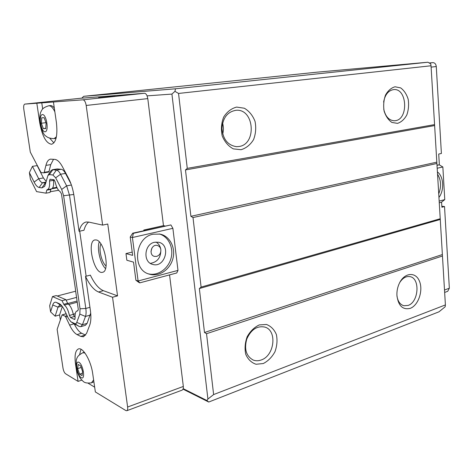 <?xml version="1.0" encoding="UTF-8"?>
<svg xmlns="http://www.w3.org/2000/svg" width="473" height="473" viewBox="0 0 473 473"><rect width="100%" height="100%" fill="white"/><g stroke="black" fill="none" stroke-linecap="round" stroke-linejoin="round"><path stroke-width="0.71" d="M222.706 134.03C223.652 130.382 223.617 126.729 222.594 123.075M159.218 233.946C168.477 236.423 173.887 247.74 171.049 258.217C168.347 268.723 157.952 276.131 148.575 273.885M153.175 234.194L160.134 234.111C169.896 236.098 175.844 247.799 172.887 258.678C170.091 269.604 159.034 277.095 149.456 274.18C131.612 270.053 134.628 237.31 153.175 234.194M154.511 242.277C144.206 244.103 142.734 262.284 152.708 264.401C165.172 268.327 171.38 244.642 158.556 242.241L154.511 242.277M156.007 242.046C158.733 243.701 160.347 246.273 160.855 249.75C160.909 257.596 157.408 262.137 150.373 263.366M156.646 256.396C159.572 255.331 160.974 253.114 160.855 249.75C160.477 247.474 159.295 246.043 157.302 245.463C151.307 243.755 148.356 255.107 154.476 256.396L156.646 256.396M150.976 251.66L151.922 248.006M139.198 282.629L135.917 280.276L138.11 280.98L139.854 282.842L139.198 282.629M130.229 237.02L132.73 233.177L133.386 233.325L132.422 237.523L130.229 237.02L132.641 255.373L125.972 253.581L132.209 252.091M132.73 233.177L170.895 224.923L133.386 233.325M170.895 224.923L172.881 228.329L132.422 237.523L138.11 280.98L177.99 270.396L176.748 272.98L139.854 282.842M172.881 228.329L177.99 270.396M169.559 274.902L183.335 386.447L183.276 388.688L206.938 400.53L207.913 399.035L171.924 94.08L147.091 95.871L147.789 98.609L163.475 225.656L165.024 225.952M437.549 174.212C441.096 180.018 441.492 186.575 438.725 193.877M437.413 171.965C443.686 176.222 444.496 190.359 438.944 197.436M437.188 168.252L442.852 166.969L439.228 164.841L436.999 165.124M439.263 202.805L441.451 202.219L444.774 199.606L442.852 166.969M135.917 280.276L133.528 262.131L126.859 260.251L125.972 253.581M143.887 230.682L143.804 230.044L163.475 225.656M102.629 225.101L86.192 105.455C85.554 101.943 84.484 100.063 82.964 99.821L53.437 101.997L56.405 122.507C57.765 135.296 56.157 142.544 51.587 144.253C46.206 143.437 42.251 136.301 39.738 122.844L36.829 103.22L24.809 104.107C23.786 104.515 23.455 106.206 23.798 109.18L30.302 152.117L40.997 172.544L43.823 172.852L44.214 172.314L45.922 165.373C46.874 161.612 48.412 159.537 50.522 159.153L54.827 159.389C57.393 159.673 59.959 162.18 62.525 166.904L68.674 178.563C71.246 183.548 73.025 189.354 74.025 195.976L79.074 231.303L83.987 230.256C85.022 226.348 86.583 223.617 88.67 222.068L102.629 225.101L107.761 224.019L117.546 295.879L112.539 297.251L98.496 291.989C93.849 290.026 89.527 284.817 85.512 276.356L90.384 310.406C91.23 316.65 91.005 321.557 89.722 325.111L86.594 333.323L83.502 336.8L80.688 336.398L77.046 334.582C74.474 333.199 71.997 330.048 69.614 325.117L65.771 317.028L65.114 316.195L62.093 314.852L57.138 329.374L63.015 368.219C63.53 370.938 64.369 372.777 65.54 373.735L78.08 381.392L75.497 363.974C74.391 355.359 75.39 350.339 78.488 348.908C83.029 347.076 91.029 360.816 92.738 373.83L95.357 391.94L125.824 410.546L126.776 410.73C127.586 410.351 127.864 409.115 127.621 407.022L112.539 297.251M143.804 230.044L145.317 230.363M441.829 206.275L444.525 206.535L449.344 288.223L447.718 291.303L444.65 292.444M444.525 206.535L441.888 207.257L441.581 202.119M439.364 164.923L438.719 154.038L441.398 153.471L436.277 66.545C435.929 64.021 434.782 62.72 432.836 62.637L429.177 62.962M439.163 201.096L444.774 199.606M437.011 165.337L439.228 164.841M171.924 94.08L174.945 91.342L178.54 93.447L187.267 168.37L185.475 169.931L190.903 216.321L193.002 217.556L201.102 287.099L199.352 288.548L204.49 332.495L206.535 333.702L213.625 394.571L445.4 304.919L445.152 306.788L439.015 311.802L208.729 402.038L183.116 389.19M106.076 265.992C101.577 262.48 98.437 249.123 100.903 243.967M105.526 268.599C100.294 263.656 96.764 248.644 99.247 241.886M96.338 239.971C104.521 241.165 110.262 271.526 102.487 272.288C94.174 274.89 86.317 241.029 94.978 239.923L96.338 239.971M43.9 172.828L48.601 172.083L48.997 171.545L50.741 164.628L53.526 159.295M46.224 181.531L43.421 177.954L37.131 165.55M71.051 183.985L65.481 173.425C64.097 170.865 62.702 169.494 61.289 169.299L57.215 168.956L52.349 169.73L56.388 170.085C57.789 170.28 59.178 171.664 60.562 174.235L66.634 185.842L69.513 195.248L85.814 308.467C86.275 311.837 86.163 314.498 85.483 316.449L82.432 324.732L80.712 326.689L79.245 326.494L70.891 321.776L68.437 318.495L64.535 310.318C63.015 307.178 61.46 305.079 59.87 304.021L56.482 302.46L60.869 305.292L59.669 305.144L58.025 307.154L55.14 316.177L59.592 314.947L62.335 306.534M86.145 276.197L79.712 231.167M80.788 326.666L85.365 325.341L87.103 323.378L90.698 313.067M60.313 319.754L59.592 314.947M85.643 335.168L81.64 333.223C79.074 331.869 76.596 328.765 74.226 323.91M117.546 295.879L103.404 290.688C98.727 288.743 94.375 283.564 90.355 275.144L85.512 276.356M79.074 231.303C80.499 225.863 82.852 222.765 86.133 222.014L88.67 222.068M53.561 179.71L53.585 180.331L49.523 181.011C49.902 186.114 49.168 188.987 47.318 189.626L46.756 190.164L45.993 193.167L36.587 191.612L30.378 179.149L29.385 172.633L32.454 166.342L38.709 178.735C39.963 181.165 41.234 182.495 42.523 182.732L45.828 183.11M32.454 166.342L37.142 165.621M50.629 171.102L52.349 169.73M61.638 305.635L60.869 305.292M56.482 302.46C54.762 301.768 53.514 302.608 52.74 304.979L50.593 311.89L55.14 316.177M50.593 311.89L49.659 305.759L52.473 296.577L62.04 300.698L63.76 304.293L67.621 303.258L68.224 304.044L64.358 305.085C66.575 306.782 68.266 310.235 69.425 315.444L73.303 314.362C72.144 309.171 70.453 305.735 68.224 304.044M52.473 296.577L56.269 295.59L65.901 299.675L67.621 303.258M73.303 314.362L74.397 316.484L75.047 316.78M51.196 188.946L51.344 188.928C53.207 188.284 53.952 185.416 53.585 180.331M51.084 188.969L49.996 192.458L45.993 193.167M44.716 186.196L47.98 175.4L49.363 174.608L52.905 175.016L55.666 177.813L61.691 189.448L63.607 195.716L80.043 308.792L79.842 314.119L76.419 323.278L75.142 323.769L70.891 321.776M44.592 186.409L41.896 187.893L45.278 183.116L45.851 183.021M29.385 172.633L34.115 182.093C35.771 185.345 37.456 187.137 39.164 187.474L41.896 187.893M49.523 181.011L49.978 179.261L54.005 179.764L55.122 181.75C56.234 186.888 57.889 190.158 60.083 191.571L61.455 193.794L75.52 289.748M69.425 315.444L70.512 317.572L74.539 319.435L75.13 318.069C74.811 313.966 75.438 311.606 76.998 310.986L77.619 310.938L78.311 309.472L75.444 289.766M64.358 305.085L63.76 304.293M62.04 300.698L65.901 299.675M75.65 291.208L57.233 295.997M43.333 128.626L41.352 123.228L41.73 117.777L44.113 117.694L46.123 123.14L45.721 128.615L43.333 128.626L45.745 128.325M41.352 123.228L45.952 122.673M79.594 374.167L77.655 368.615L78.163 364.476L80.635 365.883L82.604 371.488L82.071 375.627L79.594 374.167L82.373 373.256M77.655 368.615L81.196 367.474M93.885 381.758L91.573 382.828M54.862 111.817C52.929 107.761 50.936 105.739 48.879 105.757L50.357 105.591C51.628 105.479 52.946 106.283 54.306 107.998M56.068 138.323L54.04 138.636L56.405 136.809M36.829 103.22L53.437 101.997M42.671 108.95L41.748 102.706M53.892 142.911L49.789 138.264M94.665 387.174L88.232 383.307M79.63 354.49L80.995 349.281M81.717 380.174L78.08 381.392M98.579 97.71L115.134 96.173L98.579 97.71M183.276 388.688L182.3 390.065L126.829 410.706M80.57 98.26L144.46 93.287C145.465 93.282 146.34 94.139 147.091 95.871M76.555 297.393L66.131 300.16M58.587 190.276L50.179 191.76M445.4 304.919L431.033 65.771L430.726 63.867L427.923 62.229L316.585 72.215L83.733 96.315L175.501 88.794L427.923 62.229M213.625 394.571L207.913 399.035M193.002 217.556L436.898 163.469M190.903 216.321L436.709 162.186M201.102 287.099L440.221 218.745M199.352 288.548L440.156 219.507M204.49 332.495L442.267 254.586M178.54 93.447L431.033 65.771M175.501 88.794L174.945 91.342M206.535 333.702L442.462 255.999M410.192 308.366C402.612 310.087 398.183 305.694 396.906 295.182C396.782 291.025 397.592 287.081 399.336 283.339C404.368 272.525 415.596 271.496 419.403 281.068C423.459 290.363 418.428 305.428 410.192 308.366M263.284 363.536L256.07 364.263C251.47 362.732 248.035 359.433 245.765 354.372C244.517 348.613 244.996 342.718 247.19 336.67C250.323 331.159 254.35 327.239 259.269 324.921L266.476 324.472C270.958 326.187 274.263 329.539 276.38 334.541C277.527 340.146 277.06 345.881 274.967 351.741C271.993 357.145 268.096 361.076 263.284 363.536M81.758 98.171L83.733 96.315M206.938 400.53L208.729 402.038M261.185 359.988C274.594 355.749 277.42 330.432 264.839 327.085C257.058 325.584 251.027 329.586 246.752 339.088C244.05 349.198 246.202 356.187 253.215 360.054C255.757 361.017 258.412 360.994 261.185 359.988M396.953 296.015C397.834 301.39 400.146 304.63 403.883 305.735L408.087 305.428C418.836 302.135 420.337 277.982 409.843 276.616C406 276.066 402.618 278.059 399.709 282.6M238.906 146.518C256.892 144.442 254.474 108.843 236.281 110.256C227.554 111.634 222.783 117.736 221.961 128.561C223.002 139.352 227.88 145.388 236.583 146.677L238.906 146.518M241.059 149.716L233.313 148.877C228.364 146.187 224.663 141.847 222.198 135.863C220.844 129.354 221.334 123.081 223.682 117.044C227.034 111.794 231.35 108.471 236.63 107.081L244.37 108.234C249.188 111.102 252.742 115.471 255.03 121.354C256.277 127.669 255.787 133.753 253.563 139.606C250.388 144.773 246.22 148.144 241.059 149.716M383.715 109.05C385.394 116.464 388.907 120.373 394.251 120.781L395.381 120.68C408.684 119.243 407.212 88.167 393.796 89.58C388.445 90.373 385.046 94.547 383.603 102.103M397.545 123.358L391.94 122.472C388.398 120.065 385.791 116.275 384.111 111.114C383.242 105.532 383.704 100.181 385.501 95.067C388.014 90.639 391.195 87.877 395.05 86.778L400.649 87.889C404.108 90.426 406.62 94.233 408.193 99.318C408.997 104.758 408.542 109.967 406.821 114.951C404.421 119.314 401.329 122.117 397.545 123.358M185.475 169.931L434.51 125.587M187.267 168.37L434.569 124.606M147.789 98.609L86.192 105.455M183.335 386.447L127.621 407.022M444.502 290.014L449.344 288.223M431.11 67.119L436.277 66.545M98.496 291.989L103.404 290.688M62.3 314.882L66.202 313.806M65.114 316.195L67.077 315.651M65.771 317.028L67.509 316.543M69.614 325.117L74.101 323.834M77.046 334.582L81.64 333.223M80.688 336.398L85.311 335.02M45.922 165.373L50.741 164.628M44.214 172.314L48.997 171.545M34.115 182.093L38.709 178.735L43.421 177.954M39.164 187.474L42.523 182.732L46.07 182.135M49.363 174.608L52.822 169.724L57.694 168.95M52.905 175.016L56.388 170.085L61.289 169.299M55.666 177.813L60.562 174.235L65.481 173.425M61.691 189.448L66.634 185.842L71.411 185.014M63.607 195.716L73.788 194.474M80.043 308.792L85.814 308.467L89.941 307.326M79.842 314.119L85.483 316.449L90.207 315.113M76.863 322.438L82.432 324.732L87.103 323.378M52.74 304.979L58.025 307.154L62.004 306.084M74.764 323.633L79.245 326.494M75.603 324.762L71.145 321.924M59.267 303.69L60.503 304.488M70.512 317.572L74.397 316.484M74.539 319.435L74.971 319.316M46.756 190.164L50.777 189.466M85.004 353.089L82.881 352.71C77.471 355.726 77.336 357.411 76.939 358.108L76.265 360.124L76.259 368.171C76.809 371.181 78.199 374.663 80.422 378.607L83.49 381.687C84.265 382.119 85.353 383.514 91.466 382.864L93.619 379.925M84.324 352.261L82.787 352.74M78.979 362.33C74.699 359.882 76.981 375.249 81.25 377.726C85.601 380.428 83.295 364.689 78.979 362.33M42.446 114.549C38.319 114.673 40.873 131.861 44.988 131.79C49.198 131.937 46.614 114.277 42.446 114.549M75.497 363.974L75.846 363.861M77.081 301.029L67.769 303.53M77.253 302.212L68.81 304.488M75.237 313.711L73.28 314.255M54.419 180.042L53.573 180.183M57.085 187.858L51.776 188.786M80.611 98.26L24.827 104.107M144.46 93.287L82.964 99.821M429.271 63.015L432.836 62.637M62.093 314.852L66.167 313.729M43.823 172.852L48.601 172.083M76.998 310.986L77.844 310.749M47.318 189.626L51.344 188.928M47.98 175.4L50.735 170.936M48.778 105.763C43.132 107.495 42.469 109.21 41.872 109.984L40.731 112.166C39.85 114.714 39.549 118.185 39.838 122.584C41.807 130.731 43.853 135.248 45.976 136.123C46.886 136.827 48.175 138.347 54.04 138.636M56.843 187.332L52.55 188.077M80.593 98.26L24.809 104.107"/></g></svg>
